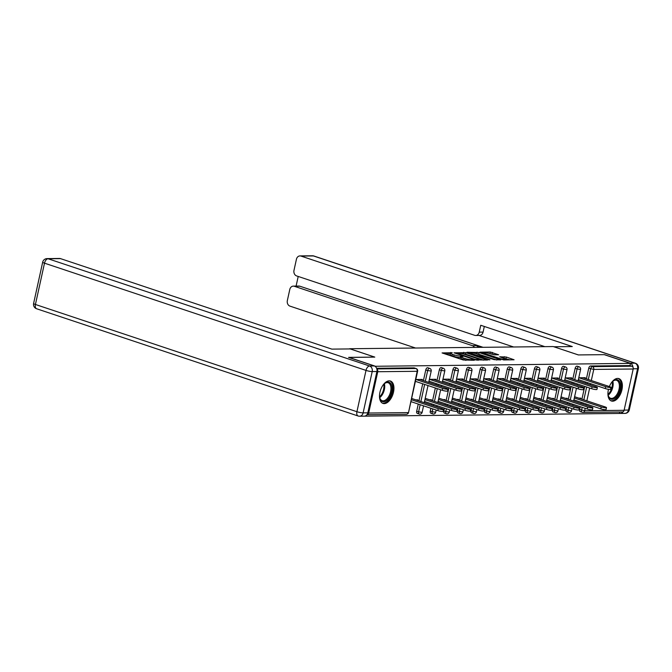 <?xml version="1.0" encoding="UTF-8"?>
<svg xmlns="http://www.w3.org/2000/svg" width="672" height="672" viewBox="0 0 672 672"><rect width="100%" height="100%" fill="white"/><g stroke="black" fill="none" stroke-linecap="round" stroke-linejoin="round"><path stroke-width="1.01" d="M452.256 352.708L442.075 352.934L463.193 359.974L474.298 360.259L471.484 359.73A4.754 0.748 12.4 0 1 464.99 358.504L463.235 357.916A4.754 0.748 12.4 0 1 461.328 356.866A4.754 0.748 12.4 0 1 462.218 356.639L463.168 356.345L460.572 356.084A4.754 0.748 12.4 0 1 454.087 354.866L452.323 354.278A4.754 0.748 12.4 0 1 450.416 353.228A4.754 0.748 12.4 0 1 451.307 352.993L452.256 352.708M608.488 389.323A11.802 6.535 108.4 0 0 611.419 400.991A11.802 6.535 108.4 0 0 612.654 401.184A11.802 6.535 108.4 0 0 621.676 390.802A11.802 6.535 108.4 0 0 618.887 378.605A11.802 6.535 108.4 0 0 617.652 378.412A11.802 6.535 108.4 0 0 609.386 386.56M389.214 380.848A11.802 6.535 108.4 0 0 380.192 391.23A11.802 6.535 108.4 0 0 382.981 403.427A11.802 6.535 108.4 0 0 384.208 403.612A11.802 6.535 108.4 0 0 393.238 393.229A11.802 6.535 108.4 0 0 390.449 381.032A11.802 6.535 108.4 0 0 389.214 380.848M498.607 354.774L490.342 352.019L479.976 352.195L503.714 359.948L514.08 359.772L506.327 357.05L499.708 356.79L503.849 358.302A3.973 0.622 12.4 0 1 505.445 359.176A3.973 0.622 12.4 0 1 503.269 359.26A3.973 0.622 12.4 0 1 499.279 358.352L485.377 353.716A3.973 0.622 12.4 0 1 483.781 352.834A3.973 0.622 12.4 0 1 485.965 352.758A3.973 0.622 12.4 0 1 489.947 353.665L494.29 354.824L498.607 354.774M348.827 357.462L374.791 357.101L349.692 348.726L553.232 346.559L578.332 354.934L604.271 354.656L630.445 363.384L374.984 366.282M348.844 357.378L375.018 366.106M465.788 352.682L453.995 352.808L475.112 359.848L487.502 360.049L465.788 352.682L465.469 354.144L462.689 353.766M466.964 352.262L479.077 352.54L500.791 359.915L494.172 359.646L483.58 356.412L480.438 356.513L489.947 359.814L488.754 359.822L466.914 352.523M368.676 413.028L408.114 412.608A2.268 1.856 -90.6 0 1 406.35 414.28L366.988 414.7A2.268 1.856 -90.6 0 0 368.676 413.028L377.765 371.717A2.268 1.856 -90.6 0 0 376.9 369.163M376.841 368.928L415.884 368.516L413.977 367.878L376.622 368.273M630.445 363.384L629.966 365.576L631.873 366.215A2.268 1.856 89.4 0 1 633.184 369.004L624.103 410.306A2.268 1.856 89.4 0 1 622.339 411.978L582.901 412.398A2.268 1.856 89.4 0 1 582.397 412.314A2.268 1.26 -71.6 0 1 582.162 412.28A2.268 1.26 -71.6 0 1 581.574 410.138L582.187 407.324M619.752 412.003L619.441 413.448L364.484 416.161M417.707 400.495L417.841 399.865L415.892 399.89M422.167 380.209L422.335 379.436L415.792 379.504M411.978 399.932L411.298 399.941M410.886 401.839L411.558 401.831M572.804 379.033L575.156 368.34A2.268 1.26 -71.6 0 1 576.946 366.139A2.268 1.26 -71.6 0 1 577.181 366.173A2.268 1.26 -71.6 0 1 577.391 366.29M566.899 411.827A2.268 1.26 -71.6 0 1 566.664 411.785A2.268 1.26 -71.6 0 1 566.076 409.651L566.698 406.829M567.386 403.679L567.655 402.478M568.344 399.319L571.158 386.543M571.847 383.393L572.116 382.192M580.482 411.676A2.268 1.26 -71.6 0 1 580.247 411.642A2.268 1.26 -71.6 0 1 579.659 409.5L580.28 406.686M580.969 403.536L581.238 402.335M581.927 399.176L584.741 386.4M585.43 383.242L585.698 382.04M586.387 378.89L588.739 368.197A2.268 1.26 -71.6 0 1 590.528 365.996L592.435 366.635L631.873 366.215M629.966 365.576L590.528 365.996M413.977 367.878A2.268 1.26 -71.6 0 1 414.212 367.912A2.268 1.26 -71.6 0 1 414.422 368.021M567.092 398.899L567.227 398.278L565.278 398.303M560.272 400.243L560.944 400.235M561.364 398.345L560.692 398.345M571.553 378.613L571.721 377.84L565.186 377.916M545.647 379.319L547.999 368.634A2.268 1.26 -71.6 0 1 549.78 366.425A2.268 1.26 -71.6 0 1 550.024 366.467A2.268 1.26 -71.6 0 1 550.234 366.576M539.742 412.112A2.268 1.26 -71.6 0 1 539.507 412.079A2.268 1.26 -71.6 0 1 538.919 409.937L539.532 407.123M540.229 403.964L540.49 402.763M541.187 399.613L543.992 386.828M544.69 383.678L544.95 382.477M539.935 399.193L540.07 398.572L538.121 398.588M533.114 400.537L533.786 400.529M534.206 398.63L533.526 398.639M544.396 378.907L544.564 378.134L538.02 378.202M518.482 379.613L520.834 368.92A2.268 1.26 -71.6 0 1 522.623 366.719A2.268 1.26 -71.6 0 1 522.858 366.752A2.268 1.26 -71.6 0 1 523.068 366.87M512.576 412.406A2.268 1.26 -71.6 0 1 512.341 412.364A2.268 1.26 -71.6 0 1 511.753 410.231L512.375 407.408M513.064 404.258L513.332 403.057M514.021 399.899L516.835 387.122M517.524 383.964L517.793 382.763M512.77 399.479L512.904 398.857L510.955 398.874M505.949 400.823L506.621 400.814M507.041 398.916L506.369 398.924M517.23 379.193L517.398 378.42L510.863 378.496M491.324 379.898L493.676 369.214A2.268 1.26 -71.6 0 1 495.457 367.004A2.268 1.26 -71.6 0 1 495.701 367.046A2.268 1.26 -71.6 0 1 495.911 367.156M485.419 412.692A2.268 1.26 -71.6 0 1 485.176 412.658A2.268 1.26 -71.6 0 1 484.588 410.516L485.209 407.694M485.906 404.544L486.167 403.343M486.864 400.193L489.67 387.408M490.367 384.258L490.627 383.057M485.604 399.773L485.747 399.143L483.798 399.168M478.792 401.117L479.464 401.108M479.875 399.21L479.203 399.218M490.064 379.487L490.241 378.714L483.697 378.781M464.159 380.192L466.511 369.499A2.268 1.26 -71.6 0 1 468.3 367.298A2.268 1.26 -71.6 0 1 468.535 367.332A2.268 1.26 -71.6 0 1 468.745 367.45M458.254 412.978A2.268 1.26 -71.6 0 1 458.018 412.944A2.268 1.26 -71.6 0 1 457.43 410.802L458.052 407.988M458.741 404.83L459.01 403.628M459.698 400.478L462.512 387.702M463.201 384.544L463.47 383.342M458.447 400.058L458.581 399.437L456.632 399.454M451.626 401.402L452.298 401.394M452.718 399.496L452.046 399.504M462.907 379.772L463.075 379L456.54 379.067M437.002 380.478L439.354 369.793A2.268 1.26 -71.6 0 1 441.134 367.584A2.268 1.26 -71.6 0 1 441.37 367.626A2.268 1.26 -71.6 0 1 441.588 367.735M431.096 413.272A2.268 1.26 -71.6 0 1 430.853 413.23A2.268 1.26 -71.6 0 1 430.265 411.096L430.886 408.274M431.584 405.124L431.844 403.922M432.541 400.764L435.347 387.988M436.044 384.838L436.304 383.636M431.281 400.352L431.424 399.722L429.475 399.748M424.469 401.688L425.141 401.688M425.552 399.79L424.88 399.798M435.742 380.058L435.918 379.294L429.374 379.361M423.419 380.621L425.771 369.936A2.268 1.26 -71.6 0 1 427.552 367.727A2.268 1.26 -71.6 0 1 427.795 367.769A2.268 1.26 -71.6 0 1 428.005 367.878M417.514 413.414A2.268 1.26 -71.6 0 1 417.278 413.381A2.268 1.26 -71.6 0 1 416.69 411.239L418.261 404.065M418.958 400.915L422.722 383.779M449.324 379.915L449.492 379.142L442.957 379.218M444.864 400.201L444.998 399.58L443.05 399.596M438.043 401.545L438.715 401.537M439.135 399.638L438.463 399.647M450.576 380.335L452.928 369.642A2.268 1.26 -71.6 0 1 454.717 367.441A2.268 1.26 -71.6 0 1 454.952 367.475A2.268 1.26 -71.6 0 1 455.162 367.592M444.671 413.129A2.268 1.26 -71.6 0 1 444.436 413.087A2.268 1.26 -71.6 0 1 443.848 410.953L444.469 408.131M445.158 404.981L445.427 403.78M446.116 400.621L448.93 387.845M449.618 384.686L449.887 383.485M476.49 379.63L476.658 378.857L470.114 378.924M472.03 399.916L472.164 399.294L470.215 399.311M465.209 401.26L465.881 401.251M466.301 399.353L465.629 399.361M477.742 380.05L480.094 369.356A2.268 1.26 -71.6 0 1 481.883 367.156A2.268 1.26 -71.6 0 1 482.118 367.189A2.268 1.26 -71.6 0 1 482.328 367.298M471.836 412.835A2.268 1.26 -71.6 0 1 471.601 412.801A2.268 1.26 -71.6 0 1 471.013 410.659L471.626 407.845M472.324 404.687L472.584 403.486M473.281 400.336L476.087 387.551M476.784 384.401L477.044 383.2M503.647 379.336L503.815 378.571L497.28 378.638M499.187 399.63L499.33 399L497.381 399.025M492.366 400.966L493.046 400.957M493.458 399.067L492.786 399.067M504.907 379.756L507.251 369.062A2.268 1.26 -71.6 0 1 509.04 366.862A2.268 1.26 -71.6 0 1 509.275 366.895A2.268 1.26 -71.6 0 1 509.485 367.013M498.994 412.549A2.268 1.26 -71.6 0 1 498.758 412.507A2.268 1.26 -71.6 0 1 498.17 410.374L498.792 407.551M499.489 404.401L499.75 403.2M500.447 400.042L503.252 387.265M503.95 384.115L504.21 382.914M530.813 379.05L530.981 378.277L524.446 378.344M526.352 399.336L526.487 398.714L524.538 398.731M519.532 400.68L520.204 400.672M520.624 398.773L519.952 398.782M532.064 379.47L534.416 368.777A2.268 1.26 -71.6 0 1 536.206 366.576A2.268 1.26 -71.6 0 1 536.441 366.61A2.268 1.26 -71.6 0 1 536.651 366.719M526.159 412.255A2.268 1.26 -71.6 0 1 525.924 412.222A2.268 1.26 -71.6 0 1 525.336 410.08L525.958 407.266M526.646 404.107L526.915 402.906M527.604 399.756L530.418 386.98M531.107 383.821L531.376 382.62M557.97 378.756L558.146 377.992L551.603 378.059M553.51 399.05L553.652 398.42L551.704 398.446M546.697 400.386L547.369 400.386M547.781 398.488L547.109 398.496M559.23 379.176L561.582 368.491A2.268 1.26 -71.6 0 1 563.363 366.282A2.268 1.26 -71.6 0 1 563.598 366.324A2.268 1.26 -71.6 0 1 563.816 366.433M553.325 411.97A2.268 1.26 -71.6 0 1 553.081 411.936A2.268 1.26 -71.6 0 1 552.493 409.794L553.115 406.972M553.812 403.822L554.072 402.62M554.77 399.462L557.575 386.686M558.272 383.536L558.533 382.334M585.136 378.47L585.304 377.698L578.768 377.773M580.675 398.756L580.81 398.135L578.861 398.152M573.854 400.1L574.526 400.092M574.946 398.194L574.274 398.202M450.416 353.228L450.097 354.69A4.754 0.748 12.4 0 0 452.004 355.74L452.323 354.278M461.177 357.538L460.253 357.546A4.754 0.748 12.4 0 1 453.76 356.328L452.004 355.74M461.328 356.866L461.009 358.327A4.754 0.748 12.4 0 0 462.916 359.377L463.235 357.916M465.973 360.352A4.754 0.748 12.4 0 1 464.671 359.965L462.916 359.377M450.274 353.9L445.133 353.951M483.529 360.167L465.469 354.144M456.263 352.943L475.02 359.411L477.674 359.663A4.754 0.748 12.4 0 0 478.565 359.428A4.754 0.748 12.4 0 0 476.658 358.378L463.991 354.152A4.754 0.748 12.4 0 0 457.498 352.934L456.263 352.943M476.07 353.623L476.725 353.615L477.053 352.162M496.818 360.024L476.725 353.615M476.717 353.825A3.973 0.622 12.4 0 0 472.735 352.918A3.973 0.622 12.4 0 0 470.551 353.002A3.973 0.622 12.4 0 0 472.147 353.875L479.077 355.891L482.21 355.79L476.717 353.825M510.107 359.881L503.362 358.142M494.911 354.816L489.367 353.48M443.52 409.399L443.1 411.298A3.402 0.529 -167.6 0 1 441.235 411.373A3.402 0.529 -167.6 0 1 437.816 410.592L438.236 408.694A3.402 0.529 12.4 0 0 441.655 409.475A3.402 0.529 12.4 0 0 443.52 409.399A3.402 0.529 12.4 0 0 442.151 408.652L411.625 398.462M411.348 399.722L438.236 408.694M410.928 401.621L437.816 410.592M447.98 389.113L447.56 391.012A3.402 0.529 -167.6 0 1 445.696 391.079A3.402 0.529 -167.6 0 1 442.277 390.298L442.697 388.399A3.402 0.529 12.4 0 0 446.116 389.18A3.402 0.529 12.4 0 0 447.98 389.113A3.402 0.529 12.4 0 0 446.611 388.357L419.933 379.462M442.277 390.298L415.598 381.402M442.697 388.399L416.01 379.504M382.88 385.308A10.214 5.653 -71.6 0 1 384.602 383.485A10.214 5.653 -71.6 0 1 390.575 383.351A10.214 5.653 -71.6 0 1 389.768 396.782A10.214 5.653 -71.6 0 1 380.948 400.47A10.214 5.653 -71.6 0 1 379.781 397.958A10.214 5.653 -71.6 0 1 379.495 395.464M379.705 397.622A9.458 5.233 108.4 0 0 380.705 399.638A9.458 5.233 108.4 0 0 382.166 400.68A9.458 5.233 108.4 0 0 389.558 394.842A9.458 5.233 108.4 0 0 389.617 383.779A9.458 5.233 108.4 0 0 388.156 382.738A9.458 5.233 108.4 0 0 384.342 383.712M382.276 403.099A11.726 6.493 108.4 0 0 391.297 395.598A11.726 6.493 108.4 0 0 391.289 382.074A11.726 6.493 108.4 0 0 389.684 380.864M611.318 382.872A10.214 5.653 -71.6 0 1 613.04 381.049A10.214 5.653 -71.6 0 1 613.133 380.974A10.214 5.653 -71.6 0 1 620.365 384.502A10.214 5.653 -71.6 0 1 615.258 397.975A10.214 5.653 -71.6 0 1 608.219 395.522A10.214 5.653 -71.6 0 1 607.933 393.036M608.143 395.186A9.458 5.233 108.4 0 0 610.604 398.252A9.458 5.233 108.4 0 0 614.586 397.152A9.458 5.233 108.4 0 0 619.298 387.702A9.458 5.233 108.4 0 0 616.594 380.31A9.458 5.233 108.4 0 0 612.78 381.276M610.714 400.672A11.726 6.493 108.4 0 0 615.418 399.235A11.726 6.493 108.4 0 0 621.239 387.727A11.726 6.493 108.4 0 0 618.122 378.437M350.196 348.928L331.834 349.121L60.53 258.628L48.082 258.762L369.575 365.996L374.279 365.946L348.583 357.378L374.699 357.101L350.196 348.928M367.819 412.826L376.9 371.524L372.204 371.574L363.124 412.877L367.819 412.826A4.536 3.713 89.4 0 1 364.283 416.17L359.579 416.22A4.536 3.713 -90.6 0 0 363.124 412.877A4.536 0.714 12.4 0 1 356.924 411.709L366.005 370.406L44.503 263.172L35.423 304.475L356.924 411.709A4.536 2.512 108.4 0 0 358.1 415.993A4.536 4.536 0 0 0 359.579 416.22A4.536 3.713 -90.6 0 1 358.571 416.06M33.6 303.475A4.536 4.536 0 0 0 36.599 308.75A4.536 2.512 108.4 0 1 35.423 304.475A4.536 0.714 -167.6 0 1 33.6 303.475L42.68 262.164A4.536 0.714 12.4 0 0 44.503 263.172A4.536 2.512 108.4 0 1 48.082 258.762A4.536 3.713 -90.6 0 0 47.065 258.602L59.514 258.468A4.536 3.713 89.4 0 1 60.53 258.628M374.279 365.946A4.536 3.713 89.4 0 1 376.9 371.524M632.965 367.198A4.536 3.713 -90.6 0 0 630.227 363.224L604.531 354.656L578.416 354.934L553.904 346.786M553.913 346.76L572.284 346.567L300.98 256.074A4.536 3.713 -90.6 0 0 299.964 255.914A4.536 3.713 -90.6 0 0 296.428 259.258L293.992 270.346A4.536 3.713 -90.6 0 0 296.612 275.923L474.692 335.32A4.536 3.713 -90.6 0 0 475.709 335.479A4.536 3.713 -90.6 0 0 479.245 332.136L483.076 332.094A4.536 3.713 89.4 0 1 479.539 335.437L475.709 335.479M544.832 346.651L480.749 325.273L479.245 332.136M293.328 286.121L298.897 286.062A4.536 3.713 89.4 0 1 299.905 286.222L294.336 286.28A4.536 3.713 -90.6 0 0 293.328 286.121A4.536 3.713 -90.6 0 0 289.792 289.464L287.347 300.56A4.536 3.713 -90.6 0 0 289.968 306.13L415.573 348.029M298.208 276.452L296.092 286.096M474.449 347.399A4.536 3.713 -90.6 0 0 472.416 345.685L476.246 345.643L481.303 347.323M294.336 286.28L472.416 345.685M619.458 413.356A4.536 3.713 -90.6 0 0 620.231 413.448A4.536 3.713 -90.6 0 0 623.062 411.785M513.618 346.979L479.018 335.446M299.905 286.222L483.042 347.306M476.246 345.643A4.536 3.713 89.4 0 1 478.279 347.357M484.31 326.466L483.076 332.094M457.103 409.256L456.683 411.155A3.402 0.529 -167.6 0 1 454.818 411.222A3.402 0.529 -167.6 0 1 451.399 410.441L451.819 408.542A3.402 0.529 12.4 0 0 455.23 409.324A3.402 0.529 12.4 0 0 457.103 409.256A3.402 0.529 12.4 0 0 455.734 408.5L425.208 398.32M424.931 399.58L451.819 408.542M424.511 401.478L451.399 410.441M470.677 409.114L470.266 411.012A3.402 0.529 -167.6 0 1 468.401 411.079A3.402 0.529 -167.6 0 1 464.982 410.298L465.394 408.4A3.402 0.529 12.4 0 0 468.812 409.181A3.402 0.529 12.4 0 0 470.677 409.114A3.402 0.529 12.4 0 0 469.316 408.358L438.791 398.177M438.514 399.437L465.394 408.4M438.094 401.335L464.982 410.298M484.26 408.971L483.848 410.861A3.402 0.529 -167.6 0 1 481.975 410.936A3.402 0.529 -167.6 0 1 478.565 410.155L478.976 408.257A3.402 0.529 12.4 0 0 482.395 409.038A3.402 0.529 12.4 0 0 484.26 408.971A3.402 0.529 12.4 0 0 482.899 408.215L452.365 398.034M452.088 399.286L478.976 408.257M451.676 401.184L478.565 410.155M497.843 408.82L497.423 410.718A3.402 0.529 -167.6 0 1 495.558 410.794A3.402 0.529 -167.6 0 1 492.139 410.012L492.559 408.114A3.402 0.529 12.4 0 0 495.978 408.895A3.402 0.529 12.4 0 0 497.843 408.82A3.402 0.529 12.4 0 0 496.474 408.072L465.948 397.891M465.671 399.143L492.559 408.114M465.259 401.041L492.139 410.012M511.426 408.677L511.006 410.575A3.402 0.529 -167.6 0 1 509.141 410.642A3.402 0.529 -167.6 0 1 505.722 409.861L506.142 407.971A3.402 0.529 12.4 0 0 509.552 408.752A3.402 0.529 12.4 0 0 511.426 408.677A3.402 0.529 12.4 0 0 510.056 407.929L479.531 397.74M479.254 399L506.142 407.971M478.834 400.898L505.722 409.861M461.563 388.97L461.143 390.869A3.402 0.529 -167.6 0 1 459.278 390.936A3.402 0.529 -167.6 0 1 455.86 390.155L456.28 388.256A3.402 0.529 12.4 0 0 459.69 389.038A3.402 0.529 12.4 0 0 461.563 388.97A3.402 0.529 12.4 0 0 460.194 388.214L433.507 379.319M455.86 390.155L429.173 381.259M456.28 388.256L429.593 379.361M475.146 388.828L474.726 390.718A3.402 0.529 -167.6 0 1 472.861 390.793A3.402 0.529 -167.6 0 1 469.442 390.012L469.854 388.114A3.402 0.529 12.4 0 0 473.273 388.895A3.402 0.529 12.4 0 0 475.146 388.828A3.402 0.529 12.4 0 0 473.777 388.072L447.09 379.168M469.442 390.012L442.756 381.108M469.854 388.114L443.176 379.21M488.72 388.676L488.309 390.575A3.402 0.529 -167.6 0 1 486.436 390.65A3.402 0.529 -167.6 0 1 483.025 389.869L483.437 387.971A3.402 0.529 12.4 0 0 486.856 388.752A3.402 0.529 12.4 0 0 488.72 388.676A3.402 0.529 12.4 0 0 487.36 387.929L460.673 379.025M483.025 389.869L456.338 380.965M483.437 387.971L456.758 379.067M502.303 388.534L501.883 390.432A3.402 0.529 -167.6 0 1 500.018 390.499A3.402 0.529 -167.6 0 1 496.6 389.718L497.02 387.828A3.402 0.529 12.4 0 0 500.438 388.609A3.402 0.529 12.4 0 0 502.303 388.534A3.402 0.529 12.4 0 0 500.934 387.786L474.256 378.882M496.6 389.718L469.921 380.822M497.02 387.828L470.333 378.924M515.886 388.391L515.466 390.289A3.402 0.529 -167.6 0 1 513.601 390.356A3.402 0.529 -167.6 0 1 510.182 389.575L510.602 387.677A3.402 0.529 12.4 0 0 514.021 388.458A3.402 0.529 12.4 0 0 515.886 388.391A3.402 0.529 12.4 0 0 514.517 387.635L487.83 378.739M510.182 389.575L483.496 380.68M510.602 387.677L483.916 378.781M525.008 408.534L524.588 410.432A3.402 0.529 -167.6 0 1 522.724 410.5A3.402 0.529 -167.6 0 1 519.305 409.718L519.725 407.82A3.402 0.529 12.4 0 0 523.135 408.601A3.402 0.529 12.4 0 0 525.008 408.534A3.402 0.529 12.4 0 0 523.639 407.778L493.114 397.597M492.836 398.857L519.725 407.82M492.416 400.756L519.305 409.718M529.469 388.248L529.049 390.146A3.402 0.529 -167.6 0 1 527.184 390.214A3.402 0.529 -167.6 0 1 523.765 389.432L524.185 387.534A3.402 0.529 12.4 0 0 527.596 388.315A3.402 0.529 12.4 0 0 529.469 388.248A3.402 0.529 12.4 0 0 528.1 387.492L501.413 378.596M523.765 389.432L497.078 380.528M524.185 387.534L497.498 378.638M538.583 408.391L538.171 410.29A3.402 0.529 -167.6 0 1 536.298 410.357A3.402 0.529 -167.6 0 1 532.888 409.576L533.299 407.677A3.402 0.529 12.4 0 0 536.718 408.458A3.402 0.529 12.4 0 0 538.583 408.391A3.402 0.529 12.4 0 0 537.222 407.635L506.688 397.454M506.419 398.714L533.299 407.677M505.999 400.604L532.888 409.576M543.043 388.097L542.632 389.995A3.402 0.529 -167.6 0 1 540.758 390.071A3.402 0.529 -167.6 0 1 537.348 389.29L537.76 387.391A3.402 0.529 12.4 0 0 541.178 388.172A3.402 0.529 12.4 0 0 543.043 388.097A3.402 0.529 12.4 0 0 541.682 387.349L514.996 378.445M537.348 389.29L510.661 380.386M537.76 387.391L511.081 378.487M552.166 408.24L551.746 410.138A3.402 0.529 -167.6 0 1 549.881 410.214A3.402 0.529 -167.6 0 1 546.462 409.433L546.882 407.534A3.402 0.529 12.4 0 0 550.301 408.316A3.402 0.529 12.4 0 0 552.166 408.24A3.402 0.529 12.4 0 0 550.805 407.492L520.271 397.312M519.994 398.563L546.882 407.534M519.582 400.462L546.462 409.433M556.626 387.954L556.214 389.852A3.402 0.529 -167.6 0 1 554.341 389.928A3.402 0.529 -167.6 0 1 550.931 389.147L551.342 387.248A3.402 0.529 12.4 0 0 554.761 388.03A3.402 0.529 12.4 0 0 556.626 387.954A3.402 0.529 12.4 0 0 555.265 387.206L528.578 378.302M550.931 389.147L524.244 380.243M551.342 387.248L524.656 378.344M565.748 408.097L565.328 409.996A3.402 0.529 -167.6 0 1 563.464 410.071A3.402 0.529 -167.6 0 1 560.045 409.29L560.465 407.392A3.402 0.529 12.4 0 0 563.884 408.173A3.402 0.529 12.4 0 0 565.748 408.097A3.402 0.529 12.4 0 0 564.379 407.35L533.854 397.169M533.576 398.42L560.465 407.392M533.156 400.319L560.045 409.29M570.209 387.811L569.789 389.71A3.402 0.529 -167.6 0 1 567.924 389.777A3.402 0.529 -167.6 0 1 564.505 388.996L564.925 387.106A3.402 0.529 12.4 0 0 568.344 387.887A3.402 0.529 12.4 0 0 570.209 387.811A3.402 0.529 12.4 0 0 568.84 387.064L542.161 378.16M564.505 388.996L537.827 380.1M564.925 387.106L538.238 378.202M579.331 407.954L578.911 409.853A3.402 0.529 -167.6 0 1 577.046 409.92A3.402 0.529 -167.6 0 1 573.628 409.139L574.048 407.249A3.402 0.529 12.4 0 0 577.458 408.03A3.402 0.529 12.4 0 0 579.331 407.954A3.402 0.529 12.4 0 0 577.962 407.207L547.436 397.018M547.159 398.278L574.048 407.249M546.739 400.176L573.628 409.139M583.792 387.668L583.372 389.567A3.402 0.529 -167.6 0 1 581.507 389.634A3.402 0.529 -167.6 0 1 578.088 388.853L578.508 386.954A3.402 0.529 12.4 0 0 581.918 387.736A3.402 0.529 12.4 0 0 583.792 387.668A3.402 0.529 12.4 0 0 582.422 386.912L555.736 378.017M578.088 388.853L551.401 379.957M578.508 386.954L551.821 378.059M592.906 407.812L592.494 409.71A3.402 0.529 -167.6 0 1 590.621 409.777A3.402 0.529 -167.6 0 1 587.21 408.996L587.622 407.098A3.402 0.529 12.4 0 0 591.041 407.879A3.402 0.529 12.4 0 0 592.906 407.812A3.402 0.529 12.4 0 0 591.545 407.056L561.019 396.875M560.742 398.135L587.622 407.098M560.322 400.033L587.21 408.996M597.374 387.526L596.954 389.424A3.402 0.529 -167.6 0 1 595.09 389.491A3.402 0.529 -167.6 0 1 591.671 388.71L592.082 386.812A3.402 0.529 12.4 0 0 595.501 387.593A3.402 0.529 12.4 0 0 597.374 387.526A3.402 0.529 12.4 0 0 596.005 386.77L569.318 377.874M591.671 388.71L564.984 379.806M592.082 386.812L565.404 377.908M606.488 407.669L606.077 409.567A3.402 0.529 -167.6 0 1 604.204 409.634A3.402 0.529 -167.6 0 1 600.793 408.853L601.205 406.955A3.402 0.529 12.4 0 0 604.624 407.736A3.402 0.529 12.4 0 0 606.488 407.669A3.402 0.529 12.4 0 0 605.128 406.913L574.594 396.732M574.316 397.984L601.205 406.955M573.905 399.882L600.793 408.853M610.949 387.374L610.537 389.273A3.402 0.529 -167.6 0 1 608.664 389.348A3.402 0.529 -167.6 0 1 605.254 388.567L605.665 386.669A3.402 0.529 12.4 0 0 609.084 387.45A3.402 0.529 12.4 0 0 610.949 387.374A3.402 0.529 12.4 0 0 609.588 386.627L582.901 377.723M605.254 388.567L578.567 379.663M605.665 386.669L578.987 377.765M450.702 353.052L450.836 352.439M472.534 360.284L472.66 359.713M461.614 356.689L461.748 356.076M406.35 414.28A2.268 2.268 0 0 0 408.542 412.499L417.194 371.297L377.765 371.717M417.194 371.297A2.268 1.856 -90.6 0 0 415.884 368.516A2.268 1.26 -71.6 0 1 416.128 368.55A2.268 2.268 0 0 1 417.623 371.188L417.194 371.297M633.184 369.004L593.754 369.424L591.31 380.528M590.612 383.687L590.352 384.888M589.655 388.038L586.849 400.814M586.152 403.973L585.892 405.174M585.194 408.324L584.665 410.726L624.103 410.306M579.659 409.5L584.665 410.726A2.268 1.856 89.4 0 1 582.901 412.398A2.268 2.268 0 0 1 582.162 412.28L580.247 411.642M588.302 379.529L590.654 368.836A2.268 1.26 108.4 0 1 592.435 366.635A2.268 1.856 89.4 0 1 593.754 369.424L588.739 368.197M416.69 411.239L418.597 411.877L420.176 404.704M420.874 401.554L424.637 384.418M425.334 381.259L427.678 370.574L425.771 369.936M429.467 368.365A2.268 1.26 108.4 0 0 427.678 370.574L431.206 371.045A2.268 2.268 0 0 0 429.702 368.407A2.268 1.26 -71.6 0 0 429.467 368.365M422.125 412.348L418.597 411.877A2.268 1.26 -71.6 0 0 419.185 414.019A2.268 2.268 0 0 0 422.125 412.348L423.553 405.829M419.42 414.053A2.268 1.26 -71.6 0 1 419.185 414.019L417.278 413.381M430.265 411.096L432.18 411.734L432.802 408.912M433.49 405.762L433.759 404.561M434.448 401.402L437.262 388.626M437.951 385.476L438.22 384.275M438.908 381.116L441.26 370.423L439.354 369.793M443.848 410.953L445.763 411.592L446.384 408.769M447.073 405.619L447.342 404.418M448.031 401.26L450.845 388.483M451.534 385.325L451.802 384.124M452.491 380.974L454.843 370.28L452.928 369.642M457.43 410.802L459.346 411.44L459.959 408.626M460.656 405.468L460.916 404.267M461.614 401.117L464.419 388.34M465.116 385.182L465.377 383.981M466.074 380.831L468.426 370.138L466.511 369.499M471.013 410.659L472.92 411.298L473.542 408.484M474.239 405.325L474.499 404.124M475.196 400.974L478.002 388.189M478.699 385.039L478.96 383.838M479.657 380.68L482 369.995L480.094 369.356M484.588 410.516L486.503 411.155L487.124 408.332M487.813 405.182L488.082 403.981M488.771 400.831L491.585 388.046M492.274 384.896L492.542 383.695M493.231 380.537L495.583 369.852L493.676 369.214M498.17 410.374L500.086 411.012L500.707 408.19M501.396 405.04L501.665 403.838M502.354 400.68L505.168 387.904M505.856 384.754L506.125 383.552M506.814 380.394L509.166 369.701L507.251 369.062M511.753 410.231L513.668 410.861L514.282 408.047M514.979 404.897L515.239 403.696M515.936 400.537L518.742 387.761M519.439 384.602L519.7 383.401M520.397 380.251L522.749 369.558L520.834 368.92M525.336 410.08L527.243 410.718L527.864 407.904M528.562 404.746L528.822 403.544M529.519 400.394L532.325 387.618M533.022 384.46L533.282 383.258M533.98 380.108L536.332 369.415L534.416 368.777M538.919 409.937L540.826 410.575L541.447 407.761M542.144 404.603L542.405 403.402M543.102 400.252L545.908 387.467M546.605 384.317L546.865 383.116M547.562 379.957L549.906 369.272L547.999 368.634M552.493 409.794L554.408 410.432L555.03 407.61M555.719 404.46L555.988 403.259M556.676 400.1L559.49 387.324M560.179 384.174L560.448 382.973M561.137 379.814L563.489 369.13L561.582 368.491M566.076 409.651L567.991 410.29L568.613 407.467M569.302 404.317L569.57 403.116M570.259 399.958L573.073 387.181M573.762 384.023L574.031 382.822M574.72 379.672L577.072 368.978L575.156 368.34M582.884 404.166L583.145 402.965M583.842 399.815L586.648 387.038M587.345 383.88L587.605 382.679M443.05 368.222A2.268 1.26 108.4 0 0 441.26 370.423L444.788 370.902A2.268 2.268 0 0 0 443.285 368.256A2.268 1.26 -71.6 0 0 443.05 368.222M435.7 412.205L432.18 411.734A2.268 1.26 -71.6 0 0 432.768 413.868A2.268 2.268 0 0 0 435.7 412.205L436.178 410.038M433.003 413.91A2.268 1.26 -71.6 0 1 432.768 413.868L430.853 413.23M456.632 368.08A2.268 1.26 108.4 0 0 454.843 370.28L458.363 370.759A2.268 2.268 0 0 0 456.868 368.113A2.268 1.26 -71.6 0 0 456.632 368.08M449.282 412.062L445.763 411.592A2.268 1.26 -71.6 0 0 446.351 413.725A2.268 2.268 0 0 0 449.282 412.062L449.761 409.895M446.586 413.767A2.268 1.26 -71.6 0 1 446.351 413.725L444.436 413.087M470.207 367.937A2.268 1.26 108.4 0 0 468.426 370.138L471.946 370.608A2.268 2.268 0 0 0 470.45 367.97A2.268 1.26 -71.6 0 0 470.207 367.937M462.865 411.919L459.346 411.44A2.268 1.26 -71.6 0 0 459.934 413.582A2.268 2.268 0 0 0 462.865 411.919L463.344 409.752M460.169 413.616A2.268 1.26 -71.6 0 1 459.934 413.582L458.018 412.944M483.79 367.786A2.268 1.26 108.4 0 0 482 369.995L485.528 370.465A2.268 2.268 0 0 0 484.025 367.828A2.268 1.26 -71.6 0 0 483.79 367.786M476.448 411.768L472.92 411.298A2.268 1.26 -71.6 0 0 473.508 413.44A2.268 2.268 0 0 0 476.448 411.768L476.918 409.609M473.752 413.473A2.268 1.26 -71.6 0 1 473.508 413.44L471.601 412.801M497.372 367.643A2.268 1.26 108.4 0 0 495.583 369.852L499.111 370.322A2.268 2.268 0 0 0 497.608 367.685A2.268 1.26 -71.6 0 0 497.372 367.643M490.022 411.625L486.503 411.155A2.268 1.26 -71.6 0 0 487.091 413.297A2.268 2.268 0 0 0 490.022 411.625L490.501 409.466M487.326 413.33A2.268 1.26 -71.6 0 1 487.091 413.297L485.176 412.658M510.955 367.5A2.268 1.26 108.4 0 0 509.166 369.701L512.686 370.18A2.268 2.268 0 0 0 511.19 367.534A2.268 1.26 -71.6 0 0 510.955 367.5M503.605 411.482L500.086 411.012A2.268 1.26 -71.6 0 0 500.674 413.146A2.268 2.268 0 0 0 503.605 411.482L504.084 409.315M500.909 413.188A2.268 1.26 -71.6 0 1 500.674 413.146L498.758 412.507M524.538 367.357A2.268 1.26 108.4 0 0 522.749 369.558L526.268 370.037A2.268 2.268 0 0 0 524.773 367.391A2.268 1.26 -71.6 0 0 524.538 367.357M517.188 411.34L513.668 410.861A2.268 1.26 -71.6 0 0 514.256 413.003A2.268 2.268 0 0 0 517.188 411.34L517.667 409.172M514.492 413.036A2.268 1.26 -71.6 0 1 514.256 413.003L512.341 412.364M538.112 367.214A2.268 1.26 108.4 0 0 536.332 369.415L539.851 369.886A2.268 2.268 0 0 0 538.356 367.248A2.268 1.26 -71.6 0 0 538.112 367.214M530.771 411.197L527.243 410.718A2.268 1.26 -71.6 0 0 527.831 412.86A2.268 2.268 0 0 0 530.771 411.197L531.241 409.03M528.074 412.894A2.268 1.26 -71.6 0 1 527.831 412.86L525.924 412.222M551.695 367.063A2.268 1.26 108.4 0 0 549.906 369.272L553.434 369.743A2.268 2.268 0 0 0 551.93 367.105A2.268 1.26 -71.6 0 0 551.695 367.063M544.354 411.046L540.826 410.575A2.268 1.26 -71.6 0 0 541.414 412.717A2.268 2.268 0 0 0 544.354 411.046L544.824 408.887M541.649 412.751A2.268 1.26 -71.6 0 1 541.414 412.717L539.507 412.079M565.278 366.92A2.268 1.26 108.4 0 0 563.489 369.13L567.017 369.6A2.268 2.268 0 0 0 565.513 366.962A2.268 1.26 -71.6 0 0 565.278 366.92M557.928 410.903L554.408 410.432A2.268 1.26 -71.6 0 0 554.996 412.566A2.268 2.268 0 0 0 557.928 410.903L558.407 408.736M555.232 412.608A2.268 1.26 -71.6 0 1 554.996 412.566L553.081 411.936M578.861 366.778A2.268 1.26 108.4 0 0 577.072 368.978L580.591 369.457A2.268 2.268 0 0 0 579.096 366.811A2.268 1.26 -71.6 0 0 578.861 366.778M571.511 410.76L567.991 410.29A2.268 1.26 -71.6 0 0 568.579 412.423A2.268 2.268 0 0 0 571.511 410.76L571.99 408.593M568.814 412.465A2.268 1.26 -71.6 0 1 568.579 412.423L566.664 411.785M453.76 356.328L454.087 354.866M460.253 357.546L460.572 356.084M464.671 359.965L464.99 358.504M471.358 360.293L471.484 359.73M463.445 353.758L463.764 352.296M476.339 360.15L476.44 359.671M477.557 360.226L477.674 359.663M478.758 354.001L479.077 352.54M478.926 356.546L479.077 355.891M481.807 356.429L481.933 355.858M503.975 358.134L504.302 356.672M506.008 358.512L506.327 357.05M490.014 353.472L490.342 352.019M492.047 353.858L492.366 352.397M384.376 383.678A9.458 5.233 -71.6 0 1 379.714 397.664M379.579 396.808A9.148 5.065 108.4 0 0 383.754 384.283M612.814 381.251A9.458 5.233 -71.6 0 1 608.353 395.069A9.458 5.233 -71.6 0 1 608.152 395.228M608.017 394.38A9.148 5.065 108.4 0 0 612.192 381.847M369.575 365.996A4.536 2.512 108.4 0 0 366.005 370.406A4.536 0.714 -167.6 0 0 372.204 371.574A4.536 3.713 -90.6 0 0 369.575 365.996M624.154 410.096L628.471 410.054L637.552 368.752L633.226 368.794M630.227 363.224L634.931 363.174L313.429 255.94L300.98 256.074M312.421 255.78A4.536 3.713 89.4 0 1 313.429 255.94A4.536 2.512 108.4 0 1 313.9 256.007A4.536 4.536 0 0 0 312.421 255.78L299.964 255.914M634.931 363.174A4.536 3.713 89.4 0 1 637.552 368.752A4.536 0.714 -167.6 0 0 638.4 368.525A4.536 4.536 0 0 0 635.401 363.25A4.536 2.512 108.4 0 0 634.931 363.174M628.471 410.054A4.536 3.713 89.4 0 1 624.935 413.398A4.536 4.536 0 0 0 629.32 409.836A4.536 0.714 12.4 0 1 628.471 410.054M408.542 412.499L417.623 371.188M414.212 367.912L416.128 368.55M424.25 402.679L428.014 385.543M428.711 382.393L431.206 371.045M427.795 367.769L429.702 368.407M436.876 406.888L437.136 405.686M437.833 402.536L440.639 389.752M441.336 386.602L441.596 385.4M442.294 382.242L444.788 370.902M441.37 367.626L443.285 368.256M450.45 406.745L450.719 405.544M451.408 402.385L454.222 389.609M454.91 386.459L455.179 385.258M455.868 382.099L458.363 370.759M454.952 367.475L456.868 368.113M464.033 406.602L464.302 405.401M464.99 402.242L467.804 389.466M468.493 386.308L468.762 385.106M469.451 381.956L471.946 370.608M468.535 367.332L470.45 367.97M477.616 406.451L477.876 405.25M478.573 402.1L481.379 389.323M482.076 386.165L482.336 384.964M483.034 381.814L485.528 370.465M482.118 367.189L484.025 367.828M491.198 406.308L491.459 405.107M492.156 401.957L494.962 389.172M495.659 386.022L495.919 384.821M496.616 381.662L499.111 370.322M495.701 367.046L497.608 367.685M504.773 406.165L505.042 404.964M505.73 401.806L508.544 389.029M509.233 385.879L509.502 384.678M510.191 381.52L512.686 370.18M509.275 366.895L511.19 367.534M518.356 406.022L518.624 404.821M519.313 401.663L522.127 388.886M522.816 385.728L523.085 384.527M523.774 381.377L526.268 370.037M522.858 366.752L524.773 367.391M531.938 405.871L532.199 404.67M532.896 401.52L535.702 388.744M536.399 385.585L536.659 384.384M537.356 381.234L539.851 369.886M536.441 366.61L538.356 367.248M545.521 405.728L545.782 404.527M546.479 401.377L549.284 388.592M549.982 385.442L550.242 384.241M550.939 381.091L553.434 369.743M550.024 366.467L551.93 367.105M559.104 405.586L559.364 404.384M560.062 401.234L562.867 388.45M563.564 385.3L563.825 384.098M564.522 380.94L567.017 369.6M563.598 366.324L565.513 366.962M572.678 405.443L572.947 404.242M573.636 401.083L576.45 388.307M577.139 385.157L577.408 383.956M578.096 380.797L580.591 369.457M577.181 366.173L579.096 366.811M455.96 353.464L456.07 352.993M478.388 360.217L478.565 359.428M480.329 357.017L480.438 356.513M470.4 353.707L470.551 353.002M482.076 356.42L482.21 355.79M483.63 353.539L483.781 352.834M505.277 359.932L505.445 359.176M47.065 258.602A4.536 4.536 0 0 0 42.68 262.164M36.599 308.75L358.1 415.993M313.9 256.007L635.401 363.25M620.231 413.448L624.935 413.398M638.4 368.525L629.32 409.836"/></g></svg>

